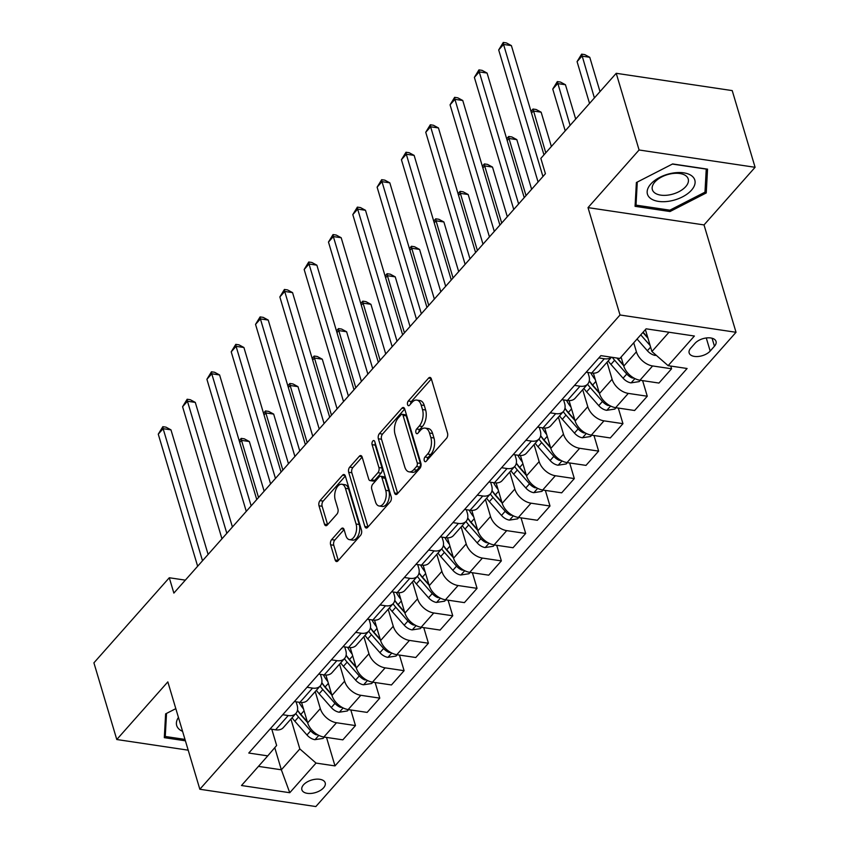 <?xml version="1.0" encoding="UTF-8"?>
<svg xmlns="http://www.w3.org/2000/svg" width="849" height="849" viewBox="0 0 849 849"><rect width="100%" height="100%" fill="white"/><g stroke="black" fill="none" stroke-linecap="round" stroke-linejoin="round"><path stroke-width="1.27" d="M424.267 460.636A2.611 1.443 -81.5 0 0 425.211 461.707A2.611 1.443 -81.5 0 0 426.23 461.23L446.51 438.339A3.736 2.059 -81.5 0 0 447.529 433.17L431.366 378.972A3.736 2.059 -81.5 0 0 430.008 377.434A3.736 2.059 -81.5 0 0 428.565 378.113L408.273 401.015A2.611 1.443 -81.5 0 0 407.562 404.633A2.611 1.443 -81.5 0 0 408.518 405.705A2.611 1.443 -81.5 0 0 409.526 405.228L412.158 402.267A11.939 6.59 -81.5 0 1 416.785 400.091A11.939 6.59 -81.5 0 1 421.136 405.005L422.484 409.526A11.939 6.59 -81.5 0 1 419.247 426.049L416.626 429.021A2.611 1.443 -81.5 0 0 415.914 432.629A2.611 1.443 -81.5 0 0 416.87 433.712A2.611 1.443 -81.5 0 0 417.878 433.234L420.499 430.273A11.939 6.59 -81.5 0 1 425.137 428.098A11.939 6.59 -81.5 0 1 429.488 433.011L430.836 437.522A11.939 6.59 -81.5 0 1 427.599 454.056L424.967 457.017A2.611 1.443 -81.5 0 0 424.267 460.636M323.575 787.819A12.162 6.559 163.4 0 0 325.199 782.842A12.162 6.559 163.4 0 0 315.86 779.212A12.162 6.559 163.4 0 0 303.507 784.826A12.162 6.559 163.4 0 0 301.883 789.793A12.162 6.559 163.4 0 0 311.212 793.422A12.162 6.559 163.4 0 0 323.575 787.819M331.63 539.624A3.736 2.059 -81.5 0 0 330.622 544.793L335.153 560A3.736 2.059 -81.5 0 0 336.512 561.539A3.736 2.059 -81.5 0 0 337.966 560.86L360.496 535.422A3.736 2.059 -81.5 0 0 361.504 530.264L345.352 476.066A3.736 2.059 -81.5 0 0 343.994 474.527A3.736 2.059 -81.5 0 0 342.54 475.207L320.009 500.634A3.736 2.059 -81.5 0 0 319.001 505.802L324.477 524.173A3.736 2.059 -81.5 0 0 325.836 525.701A3.736 2.059 -81.5 0 0 327.279 525.022L336.926 514.144A3.736 2.059 -81.5 0 0 337.934 508.976L335.217 499.87A9.976 5.508 -81.5 0 1 336.002 489.215A9.976 5.508 -81.5 0 1 341.797 484.227A9.976 5.508 -81.5 0 1 345.437 488.334L356.071 524.013A9.976 5.508 -81.5 0 1 355.285 534.668A9.976 5.508 -81.5 0 1 349.491 539.656A9.976 5.508 -81.5 0 1 345.861 535.549L344.089 529.606A3.736 2.059 -81.5 0 0 342.731 528.067A3.736 2.059 -81.5 0 0 341.277 528.747L331.63 539.624L334.771 540.091A3.736 2.059 -81.5 0 0 333.763 545.26L338.295 560.467A3.736 2.059 -81.5 0 0 338.295 560.478M167.837 681.885L116.78 739.521L93.91 662.836L169.291 577.755L173.865 593.09L545.419 173.716L540.845 158.381L616.225 73.301L639.085 149.986L588.017 207.623L620.025 314.99L199.844 789.252L167.837 681.885M394.541 492.972A3.736 2.059 -81.5 0 0 395.899 494.511A3.736 2.059 -81.5 0 0 397.343 493.831L419.873 468.404A3.736 2.059 -81.5 0 0 420.892 463.236L404.729 409.038A3.736 2.059 -81.5 0 0 403.371 407.499A3.736 2.059 -81.5 0 0 401.927 408.178L379.397 433.606A3.736 2.059 -81.5 0 0 378.378 438.774L394.541 492.972L397.672 493.439A3.736 2.059 -81.5 0 0 397.682 493.46M390.19 501.908L367.659 527.346A3.736 2.059 -81.5 0 1 366.206 528.025A3.736 2.059 -81.5 0 1 364.847 526.486L348.695 472.288A3.736 2.059 -81.5 0 1 349.703 467.12L359.35 456.242A3.736 2.059 -81.5 0 1 360.793 455.563A3.736 2.059 -81.5 0 1 362.152 457.091L368.699 479.08A3.736 2.059 -81.5 0 0 370.068 480.608A3.736 2.059 -81.5 0 0 371.512 479.929L377.911 472.713A3.736 2.059 -81.5 0 0 378.919 467.544L372.095 444.664A2.611 1.443 -81.5 0 1 372.308 441.873A2.611 1.443 -81.5 0 1 373.825 440.567A2.611 1.443 -81.5 0 1 374.77 441.65L391.198 496.75A3.736 2.059 -81.5 0 1 390.19 501.908M695.013 343.325L690.736 348.154A11.78 6.357 163.4 0 0 689.165 352.972A11.78 6.357 163.4 0 0 698.207 356.484A11.78 6.357 163.4 0 0 710.178 351.051L714.455 346.222A11.78 6.357 163.4 0 0 716.025 341.404A11.78 6.357 163.4 0 0 706.984 337.891A11.78 6.357 163.4 0 0 695.013 343.325M620.025 314.99L736.03 332.288L315.849 806.55L199.844 789.252M326.504 737.41L334.994 765.904L687.096 368.498L668.131 365.664L694.386 336.024L646.11 328.818L619.844 358.458L600.88 355.635L248.778 753.042L267.753 755.875L276.636 745.475L271.797 729.249M334.994 765.904L316.03 763.081L289.764 792.722L241.487 785.516L267.753 755.875M588.017 207.623L704.023 224.921L755.09 167.295L639.085 149.986M755.09 167.295L732.22 90.599L616.225 73.301M116.78 739.521L188.202 750.176M704.023 224.921L736.03 332.288M185.337 580.143L169.291 577.755M668.131 365.664L651.926 351.528L645.399 329.624M651.926 351.528L669.012 332.235M274.758 747.672L281.348 769.799L299.835 748.935L290.92 719.039M350.817 709.966L355.476 725.577L342.826 739.85L323.862 737.017A15.208 9.668 -138.5 0 1 307.667 722.881L301.586 702.516M355.476 725.577L336.501 722.743A15.208 9.668 -138.5 0 1 320.306 708.607L315.234 691.585M375.131 682.522L379.79 698.133L367.139 712.407L348.175 709.573A15.208 9.668 -138.5 0 1 331.98 695.437L325.91 675.072M379.79 698.133L360.825 695.299A15.208 9.668 -138.5 0 1 344.62 681.163L339.547 664.141M399.454 655.078L404.103 670.689L391.463 684.952L372.488 682.129A15.208 9.668 -138.5 0 1 356.293 667.983L350.223 647.617M404.103 670.689L385.138 667.855A15.208 9.668 -138.5 0 1 368.944 653.719L363.871 636.697M423.768 627.634L428.416 643.234L415.777 657.508L396.812 654.685A15.208 9.668 -138.5 0 1 380.607 640.539L374.536 620.173M428.416 643.234L409.451 640.411A15.208 9.668 -138.5 0 1 393.257 626.265L388.184 609.253M448.081 600.19L452.74 615.79L440.09 630.064L421.125 627.241A15.208 9.668 -138.5 0 1 404.931 613.095L398.86 592.729M452.74 615.79L433.765 612.967A15.208 9.668 -138.5 0 1 417.57 598.821L412.497 581.809M472.394 572.735L477.053 588.346L464.403 602.62L445.438 599.787A15.208 9.668 -138.5 0 1 429.244 585.651L423.173 565.285M477.053 588.346L458.089 585.523A15.208 9.668 -138.5 0 1 441.883 571.377L436.811 554.365M496.718 545.291L501.366 560.902L488.727 575.176L469.752 572.343A15.208 9.668 -138.5 0 1 453.557 558.207L447.487 537.841M501.366 560.902L482.402 558.069A15.208 9.668 -138.5 0 1 466.207 543.933L461.134 526.921M521.031 517.848L525.68 533.459L513.04 547.732L494.076 544.899A15.208 9.668 -138.5 0 1 477.87 530.763L471.8 510.398M525.68 533.459L506.715 530.625A15.208 9.668 -138.5 0 1 490.52 516.489L485.448 499.467M545.345 490.404L550.003 506.015L537.353 520.278L518.389 517.455A15.208 9.668 -138.5 0 1 502.194 503.308L496.124 482.943M550.003 506.015L531.028 503.181A15.208 9.668 -138.5 0 1 514.834 489.045L509.761 472.023M569.668 462.96L574.317 478.571L561.677 492.834L542.702 490.011A15.208 9.668 -138.5 0 1 526.507 475.864L520.437 455.499M574.317 478.571L555.352 475.737A15.208 9.668 -138.5 0 1 539.147 461.601L534.074 444.579M593.982 435.516L598.63 451.116L585.99 465.39L567.026 462.567A15.208 9.668 -138.5 0 1 550.821 448.421L544.75 428.055M598.63 451.116L579.665 448.293A15.208 9.668 -138.5 0 1 563.471 434.147L558.398 417.135M618.295 408.061L622.954 423.672L610.304 437.946L591.339 435.113A15.208 9.668 -138.5 0 1 575.134 420.977L569.063 400.611M622.954 423.672L603.979 420.849A15.208 9.668 -138.5 0 1 587.784 406.703L582.711 389.691M642.608 380.617L647.267 396.228L634.617 410.502L615.652 407.669A15.208 9.668 -138.5 0 1 599.458 393.533L593.387 373.167M647.267 396.228L628.302 393.395A15.208 9.668 -138.5 0 1 612.097 379.259L607.024 362.247M670.774 366.057L671.58 368.784L658.941 383.058L639.966 380.225A15.208 9.668 -138.5 0 1 623.771 366.089L621.086 357.068M671.58 368.784L652.616 365.951A15.208 9.668 -138.5 0 1 636.41 351.815L633.725 342.794M258.446 766.382L281.348 769.799L289.764 792.722M587.901 372.456L588.898 375.799A15.208 9.668 -138.5 0 1 587.741 384.013A15.208 9.668 -138.5 0 1 580.016 386.199L574.529 385.382M563.587 399.911L564.585 403.243A15.208 9.668 -138.5 0 1 563.428 411.457A15.208 9.668 -138.5 0 1 555.702 413.643L550.205 412.826M539.274 427.355L540.272 430.687A15.208 9.668 -138.5 0 1 539.104 438.901A15.208 9.668 -138.5 0 1 531.389 441.087L525.892 440.27M514.961 454.799L515.948 458.131A15.208 9.668 -138.5 0 1 514.791 466.345A15.208 9.668 -138.5 0 1 507.065 468.531L501.579 467.714M490.637 482.243L491.635 485.586A15.208 9.668 -138.5 0 1 490.478 493.789A15.208 9.668 -138.5 0 1 482.752 495.986L477.265 495.158M466.324 509.687L467.321 513.029A15.208 9.668 -138.5 0 1 466.165 521.244A15.208 9.668 -138.5 0 1 458.439 523.43L452.942 522.613M442.011 537.13L443.008 540.473A15.208 9.668 -138.5 0 1 441.841 548.687A15.208 9.668 -138.5 0 1 434.126 550.874L428.628 550.056M417.687 564.574L418.684 567.917A15.208 9.668 -138.5 0 1 417.528 576.131A15.208 9.668 -138.5 0 1 409.802 578.318L404.315 577.5M393.374 592.029L394.371 595.361A15.208 9.668 -138.5 0 1 393.214 603.575A15.208 9.668 -138.5 0 1 385.488 605.761L379.991 604.944M369.06 619.473L370.058 622.805A15.208 9.668 -138.5 0 1 368.891 631.019A15.208 9.668 -138.5 0 1 361.175 633.205L355.678 632.388M344.747 646.917L345.734 650.26A15.208 9.668 -138.5 0 1 344.577 658.463A15.208 9.668 -138.5 0 1 336.851 660.649L331.365 659.832M320.423 674.361L321.421 677.704A15.208 9.668 -138.5 0 1 320.264 685.918A15.208 9.668 -138.5 0 1 312.538 688.104L307.051 687.276M296.11 701.805L297.108 705.148A15.208 9.668 -138.5 0 1 295.951 713.362A15.208 9.668 -138.5 0 1 288.225 715.548L282.728 714.731M611.397 357.206A15.208 9.668 -138.5 0 1 604.329 358.756L598.842 357.938M611.482 357.217L599.415 370.833A15.208 9.668 -138.5 0 1 591.689 373.029L586.192 372.202M587.741 384.013L575.091 398.287A15.208 9.668 -138.5 0 1 567.376 400.473L561.879 399.656M563.428 411.457L550.778 425.731A15.208 9.668 -138.5 0 1 543.052 427.917L537.566 427.1M539.104 438.901L526.465 453.175A15.208 9.668 -138.5 0 1 518.739 455.361L513.252 454.544M514.791 466.345L502.152 480.619A15.208 9.668 -138.5 0 1 494.426 482.805L488.928 481.988M490.478 493.789L477.828 508.063A15.208 9.668 -138.5 0 1 470.113 510.249L464.615 509.432M466.165 521.244L453.515 535.507A15.208 9.668 -138.5 0 1 445.789 537.704L440.302 536.876M441.841 548.687L429.201 562.961A15.208 9.668 -138.5 0 1 421.475 565.147L415.978 564.32M417.528 576.131L404.888 590.405A15.208 9.668 -138.5 0 1 397.162 592.591L391.665 591.774M393.214 603.575L380.564 617.849A15.208 9.668 -138.5 0 1 372.849 620.035L367.352 619.218M368.891 631.019L356.251 645.293A15.208 9.668 -138.5 0 1 348.525 647.479L343.038 646.662M344.577 658.463L331.938 672.737A15.208 9.668 -138.5 0 1 324.212 674.923L318.715 674.106M320.264 685.918L307.614 700.181A15.208 9.668 -138.5 0 1 299.899 702.367L294.401 701.55M295.951 713.362L283.301 727.635A15.208 9.668 -138.5 0 1 275.575 729.822L270.088 728.994M299.835 748.935L316.03 763.081M636.379 182.524L635.073 206.318L670.01 211.528L706.241 192.946L707.546 169.153L672.62 163.942L636.379 182.524M184.986 739.415L165.258 736.476L166.521 713.415L175.817 708.65L165.619 713.871L164.313 737.664L185.411 740.806M705.137 189.231L706.241 192.946M669.585 210.127L670.01 211.528M427.259 460.073A2.611 1.443 -81.5 0 1 428.108 457.484L430.73 454.523A11.939 6.59 -81.5 0 0 433.966 437.988L430.836 437.522M425.137 428.098L428.278 428.565A11.939 6.59 -81.5 0 1 432.619 433.478L433.966 437.988M416.785 400.091L419.926 400.558A11.939 6.59 -81.5 0 1 424.277 405.472L425.625 409.993A11.939 6.59 -81.5 0 1 422.377 426.516L419.756 429.488A2.611 1.443 -81.5 0 0 418.907 432.067M431.366 378.962L411.404 401.481A2.611 1.443 -81.5 0 0 410.566 404.071M404.729 409.027L382.528 434.083A3.736 2.059 -81.5 0 0 381.519 439.241L397.672 493.439M416.519 466.557A2.611 1.443 -81.5 0 0 417.23 462.938L403.042 415.363A2.611 1.443 -81.5 0 0 402.097 414.291A2.611 1.443 -81.5 0 0 401.078 414.768L398.308 417.888A11.939 6.59 -81.5 0 0 395.072 434.423L404.771 466.939A11.939 6.59 -81.5 0 0 409.122 471.853A11.939 6.59 -81.5 0 0 413.75 469.677L416.519 466.557L419.661 467.024A2.611 1.443 -81.5 0 0 420.361 463.405L417.23 462.938M402.097 414.291L405.228 414.758A2.611 1.443 -81.5 0 1 406.183 415.83L420.361 463.405M409.122 471.853L412.253 472.32A11.939 6.59 -81.5 0 0 416.891 470.144L413.75 469.677M419.661 467.024L416.891 470.144M364.847 526.486L367.978 526.953A3.736 2.059 -81.5 0 0 367.988 526.964L351.826 472.755L348.695 472.288M362.152 457.08L352.834 467.587A3.736 2.059 -81.5 0 0 351.826 472.755M370.068 480.608L373.199 481.075A3.736 2.059 -81.5 0 0 374.642 480.396L381.042 473.18A3.736 2.059 -81.5 0 0 382.05 468.011L375.237 445.131L372.095 444.664M375.205 443.093A2.611 1.443 -81.5 0 0 375.237 445.131M375.502 501.886A9.976 5.508 -81.5 0 0 379.142 505.993A9.976 5.508 -81.5 0 0 384.937 501.006A9.976 5.508 -81.5 0 0 385.722 490.351L381.976 477.785A3.736 2.059 -81.5 0 0 380.617 476.247A3.736 2.059 -81.5 0 0 379.163 476.926L372.764 484.142A3.736 2.059 -81.5 0 0 371.756 489.311L375.502 501.886M379.142 505.993L382.273 506.46A9.976 5.508 -81.5 0 0 388.067 501.472A9.976 5.508 -81.5 0 0 388.853 490.818L385.722 490.351M380.617 476.247L383.748 476.714A3.736 2.059 -81.5 0 1 385.106 478.252L388.853 490.818M344.078 529.585L334.771 540.091M349.491 539.656L352.632 540.123A9.976 5.508 -81.5 0 0 358.427 535.135A9.976 5.508 -81.5 0 0 359.212 524.48L356.071 524.013M341.797 484.227L344.938 484.694A9.976 5.508 -81.5 0 1 348.568 488.801L359.212 524.48M345.341 476.045L323.151 501.101A3.736 2.059 -81.5 0 0 322.132 506.269L327.608 524.64A3.736 2.059 -81.5 0 0 327.618 524.65L324.477 524.173M656.235 355.285L655.269 355.434A10.071 6.41 -138.5 0 1 647.384 350.754L637.068 339.027M599.999 91.607L589.768 57.297L581.936 56.13L577.076 61.616L589.535 103.429M647.755 337.509L643.096 332.224M640.762 334.856L650.132 345.501M647.967 338.231L642.884 332.458M594.396 97.932L581.639 54.145L584.77 54.612L589.768 57.297M577.076 61.616L581.639 54.145M543.965 154.858L511.395 45.613L503.553 44.445L542.936 176.528M498.692 49.932L503.266 42.45L503.553 44.445L498.692 49.932L538.075 182.015M503.266 42.45L506.397 42.917L511.395 45.613M640.358 380.288L639.17 381.615L630.956 382.878A10.071 6.41 -138.5 0 1 623.07 378.198L610.93 364.412A29.078 18.498 -138.5 0 1 608.181 360.942M575.686 119.062L565.455 84.741L557.623 83.573L552.752 89.06L565.222 130.873M612.288 357.333A29.078 18.498 41.5 0 0 614.623 360.241L626.764 374.027A10.071 6.41 41.5 0 0 632.187 377.975L633.959 378.081M623.654 365.675L617.382 358.565A24.133 15.356 -138.5 0 1 616.926 358.023M623.431 364.953L617.393 358.098M570.082 125.387L557.326 81.589L560.457 82.056L565.455 84.741M552.752 89.06L557.326 81.589M595.329 379.683A29.078 18.498 -138.5 0 1 590.819 372.891M616.034 407.732L614.856 409.069L606.642 410.322A10.071 6.41 -138.5 0 1 598.757 405.642L586.617 391.856A29.078 18.498 -138.5 0 1 583.857 388.386M599.118 392.397L592.644 385.053A29.078 18.498 -138.5 0 1 589.291 380.713M551.372 146.506L541.142 112.195L533.299 111.017L531.506 113.055M587.561 384.215A29.078 18.498 41.5 0 0 590.31 387.685L602.45 401.471A10.071 6.41 41.5 0 0 607.873 405.429L609.646 405.535M599.33 393.119L593.069 386.008A24.133 15.356 -138.5 0 1 589.27 380.808M545.769 152.831L533.002 109.033L536.144 109.5L541.142 112.195M530.996 111.357L533.002 109.033M571.016 407.127A29.078 18.498 -138.5 0 1 566.495 400.335M591.721 435.176L590.543 436.513L582.318 437.766A10.071 6.41 -138.5 0 1 574.444 433.086L562.303 419.3A29.078 18.498 -138.5 0 1 559.544 415.83M574.805 419.841L568.331 412.497A29.078 18.498 -138.5 0 1 564.978 408.157M531.623 189.285L516.829 139.639L508.986 138.472L507.182 140.499M563.248 411.659A29.078 18.498 41.5 0 0 565.996 415.129L578.137 428.915A10.071 6.41 41.5 0 0 583.55 432.873L585.332 432.979M575.017 420.563L568.745 413.452A24.133 15.356 -138.5 0 1 564.956 408.252M526.019 195.61L508.986 138.472L508.689 136.477L511.83 136.944L516.829 139.639M506.683 138.801L508.689 136.477M524.226 197.647L487.082 73.056L479.239 71.889L518.622 203.972M474.379 77.376L478.942 69.894L479.239 71.889L474.379 77.376L513.751 209.459M478.942 69.894L482.083 70.361L487.082 73.056M499.902 225.091L462.758 100.5L454.926 99.333L494.298 231.416M450.066 104.82L454.629 97.338L454.926 99.333L450.066 104.82L489.438 236.903M454.629 97.338L457.76 97.805L462.758 100.5M475.589 252.535L438.445 127.944L430.613 126.777L469.985 258.86M425.742 132.264L430.316 124.782L430.613 126.777L425.742 132.264L465.125 264.347M430.316 124.782L433.446 125.259L438.445 127.944M546.692 434.571A29.078 18.498 -138.5 0 1 542.182 427.79M567.408 462.62L566.219 463.957L558.005 465.22A10.071 6.41 -138.5 0 1 550.12 460.529L537.979 446.744A29.078 18.498 -138.5 0 1 535.231 443.284M550.481 447.296L544.018 439.941A29.078 18.498 -138.5 0 1 540.654 435.601M507.309 216.728L492.505 167.083L484.673 165.916L482.869 167.943M538.924 439.103A29.078 18.498 41.5 0 0 541.683 442.573L553.824 456.359A10.071 6.41 41.5 0 0 559.236 460.317L561.009 460.423M550.704 448.017L544.432 440.896A24.133 15.356 -138.5 0 1 540.643 435.696M501.706 223.054L484.673 165.916L484.376 163.921L487.506 164.388L492.505 167.083M482.359 166.245L484.376 163.921M451.275 279.979L414.132 155.388L406.289 154.221L445.672 286.304M401.428 159.708L405.992 152.236L406.289 154.221L401.428 159.708L440.801 291.791M405.992 152.236L409.133 152.703L414.132 155.388M670.37 201.001A24.706 13.329 163.4 0 0 695.098 182.62A24.706 13.329 163.4 0 0 671.888 173.238A24.706 13.329 163.4 0 0 647.161 191.619A24.706 13.329 163.4 0 0 670.37 201.001M669.723 194.835A18.71 10.092 163.4 0 0 688.221 178.98A18.71 10.092 163.4 0 0 670.869 173.812A18.71 10.092 163.4 0 0 652.372 189.667A18.71 10.092 163.4 0 0 669.723 194.835M637.281 182.068L672.397 164.069L706.241 169.11L704.978 192.171L669.861 210.17L636.018 205.129L637.281 182.068M635.275 202.635L636.018 205.129M178.439 717.426A24.706 13.329 163.4 0 0 182.588 731.339M164.515 733.982L165.258 736.476M522.379 462.026A29.078 18.498 -138.5 0 1 517.869 455.234M543.095 490.064L541.906 491.401L533.692 492.664A10.071 6.41 -138.5 0 1 525.807 487.984L513.666 474.188A29.078 18.498 -138.5 0 1 510.918 470.728M526.168 474.74L519.694 467.385A29.078 18.498 -138.5 0 1 516.341 463.045M482.996 244.172L468.192 194.527L460.36 193.36L458.556 195.387M514.611 466.557A29.078 18.498 41.5 0 0 517.359 470.017L529.5 483.813A10.071 6.41 41.5 0 0 534.923 487.761L536.695 487.867M526.38 475.461L520.119 468.34A24.133 15.356 -138.5 0 1 516.319 463.14M477.393 250.497L460.36 193.36L460.062 191.365L463.193 191.832L468.192 194.527M458.046 193.699L460.062 191.365M498.066 489.47A29.078 18.498 -138.5 0 1 493.556 482.678M518.771 517.508L517.593 518.845L509.379 520.108A10.071 6.41 -138.5 0 1 501.494 515.428L489.353 501.642A29.078 18.498 -138.5 0 1 486.594 498.172M501.855 502.183L495.381 494.829A29.078 18.498 -138.5 0 1 492.027 490.489M458.683 271.627L443.878 221.971L436.036 220.804L434.242 222.841M490.298 494.001A29.078 18.498 41.5 0 0 493.046 497.472L505.187 511.257A10.071 6.41 41.5 0 0 510.61 515.205L512.382 515.311M502.067 502.905L495.805 495.784A24.133 15.356 -138.5 0 1 492.006 490.584M453.069 277.952L436.036 220.804L435.739 218.809L438.88 219.286L443.878 221.971M433.733 221.143L435.739 218.809M473.742 516.914A29.078 18.498 -138.5 0 1 469.232 510.122M494.458 544.952L493.269 546.289L485.055 547.552A10.071 6.41 -138.5 0 1 477.17 542.872L465.029 529.086A29.078 18.498 -138.5 0 1 462.281 525.616M477.541 529.627L471.068 522.273A29.078 18.498 -138.5 0 1 467.703 517.932M434.359 299.071L419.565 249.415L411.723 248.248L409.918 250.285M465.974 521.445A29.078 18.498 41.5 0 0 468.733 524.915L480.874 538.701A10.071 6.41 41.5 0 0 486.286 542.649L488.058 542.755M477.754 530.349L471.482 523.228A24.133 15.356 -138.5 0 1 467.693 518.028M428.756 305.396L411.723 248.248L411.425 246.263L414.556 246.73L419.565 249.415M409.42 248.587L411.425 246.263M449.429 544.358A29.078 18.498 -138.5 0 1 444.918 537.566M470.144 572.406L468.956 573.744L460.742 574.996A10.071 6.41 -138.5 0 1 452.857 570.316L440.716 556.53A29.078 18.498 -138.5 0 1 437.967 553.06M453.217 557.071L446.744 549.727A29.078 18.498 -138.5 0 1 443.39 545.387M410.046 326.515L395.241 276.859L387.409 275.692L385.605 277.729M441.66 548.889A29.078 18.498 41.5 0 0 444.409 552.359L456.55 566.145A10.071 6.41 41.5 0 0 461.973 570.093L463.745 570.21M453.44 557.793L447.168 550.683A24.133 15.356 -138.5 0 1 443.38 545.482M404.442 332.84L387.409 275.692L387.112 273.707L390.243 274.174L395.241 276.859M385.096 276.031L387.112 273.707M425.116 571.801A29.078 18.498 -138.5 0 1 420.605 565.01M445.831 599.85L444.643 601.188L436.428 602.44A10.071 6.41 -138.5 0 1 428.543 597.76L416.403 583.974A29.078 18.498 -138.5 0 1 413.654 580.504M428.904 584.515L422.431 577.171A29.078 18.498 -138.5 0 1 419.077 572.831M385.733 353.959L370.928 304.313L363.085 303.135L361.292 305.173M417.347 576.333A29.078 18.498 41.5 0 0 420.096 579.803L432.237 593.589A10.071 6.41 41.5 0 0 437.659 597.547L439.432 597.654M429.116 585.237L422.855 578.127A24.133 15.356 -138.5 0 1 419.056 572.926M380.129 360.284L363.085 303.135L362.799 301.151L365.93 301.618L370.928 304.313M360.783 303.475L362.799 301.151M426.951 307.423L389.818 182.832L381.976 181.665L421.348 313.748M377.115 187.162L381.679 179.68L381.976 181.665L377.115 187.162L416.488 319.245M381.679 179.68L384.82 180.147L389.818 182.832M402.638 334.867L365.494 210.287L357.662 209.109L397.035 341.192M352.802 214.606L357.365 207.124L357.662 209.109L352.802 214.606L392.174 346.689M357.365 207.124L360.496 207.591L365.494 210.287M378.325 362.321L341.181 237.731L333.349 236.563L372.722 368.646M328.478 242.05L333.052 234.568L333.349 236.563L328.478 242.05L367.861 374.133M333.052 234.568L336.183 235.035L341.181 237.731M354.012 389.765L316.868 265.175L309.025 264.007L348.408 396.09M304.165 269.494L308.728 262.012L309.025 264.007L304.165 269.494L343.537 401.577M308.728 262.012L311.87 262.479L316.868 265.175M329.688 417.209L292.555 292.618L284.712 291.451L324.085 423.534M279.852 296.938L284.415 289.456L284.712 291.451L279.852 296.938L319.224 429.021M284.415 289.456L287.556 289.923L292.555 292.618M400.802 599.245A29.078 18.498 -138.5 0 1 396.292 592.464M421.507 627.294L420.329 628.631L412.105 629.894A10.071 6.41 -138.5 0 1 404.23 625.204L392.089 611.418A29.078 18.498 -138.5 0 1 389.33 607.948M404.591 611.97L398.117 604.615A29.078 18.498 -138.5 0 1 394.764 600.275M361.409 381.403L346.615 331.757L338.772 330.59L336.968 332.617M393.034 603.777A29.078 18.498 41.5 0 0 395.783 607.247L407.923 621.033A10.071 6.41 41.5 0 0 413.346 624.991L415.119 625.097M404.803 612.691L398.542 605.57A24.133 15.356 -138.5 0 1 394.743 600.37M355.805 387.728L338.772 330.59L338.475 328.595L341.616 329.062L346.615 331.757M336.469 330.919L338.475 328.595M305.375 444.653L268.231 320.062L260.399 318.895L299.771 450.978M255.538 324.382L260.102 316.91L260.399 318.895L255.538 324.382L294.911 456.465M260.102 316.91L263.232 317.377L268.231 320.062M376.478 626.689A29.078 18.498 -138.5 0 1 371.968 619.908M397.194 654.738L396.005 656.075L387.791 657.338A10.071 6.41 -138.5 0 1 379.906 652.658L367.766 638.862A29.078 18.498 -138.5 0 1 365.017 635.402M380.278 639.414L373.804 632.059A29.078 18.498 -138.5 0 1 370.44 627.719M337.095 408.847L322.291 359.201L314.459 358.034L312.655 360.061M368.71 631.231A29.078 18.498 41.5 0 0 371.469 634.691L383.61 648.477A10.071 6.41 41.5 0 0 389.022 652.435L390.795 652.541M380.49 640.135L374.218 633.014A24.133 15.356 -138.5 0 1 370.429 627.814M331.492 415.172L314.459 358.034L314.162 356.039L317.293 356.506L322.291 359.201M312.156 358.374L314.162 356.039M281.061 472.097L243.918 347.506L236.086 346.339L275.458 478.422M231.215 351.826L235.789 344.354L236.086 346.339L231.215 351.826L270.598 483.909M235.789 344.354L238.919 344.821L243.918 347.506M352.165 654.144A29.078 18.498 -138.5 0 1 347.655 647.352M372.881 682.182L371.692 683.519L363.478 684.782A10.071 6.41 -138.5 0 1 355.593 680.102L343.452 666.316A29.078 18.498 -138.5 0 1 340.704 662.846M355.954 666.858L349.48 659.503A29.078 18.498 -138.5 0 1 346.127 655.163M312.782 436.301L297.978 386.645L290.146 385.478L288.342 387.515M344.397 658.675A29.078 18.498 41.5 0 0 347.145 662.135L359.286 675.931A10.071 6.41 41.5 0 0 364.709 679.879L366.481 679.985M356.177 667.579L349.905 660.458A24.133 15.356 -138.5 0 1 346.105 655.258M307.179 442.626L290.146 385.478L289.849 383.483L292.979 383.95L297.978 386.645M287.832 385.817L289.849 383.483M256.748 499.541L219.604 374.961L211.762 373.783L251.145 505.866M206.901 379.28L211.465 371.798L211.762 373.783L206.901 379.28L246.274 511.363M211.465 371.798L214.606 372.265L219.604 374.961M327.852 681.588A29.078 18.498 -138.5 0 1 323.342 674.796M348.557 709.626L347.379 710.963L339.165 712.226A10.071 6.41 -138.5 0 1 331.28 707.546L319.139 693.76A29.078 18.498 -138.5 0 1 316.39 690.29M331.641 694.302L325.167 686.947A29.078 18.498 -138.5 0 1 321.813 682.607M288.469 463.745L273.665 414.089L265.822 412.922L264.028 414.959M320.084 686.119A29.078 18.498 41.5 0 0 322.832 689.59L334.973 703.375A10.071 6.41 41.5 0 0 340.396 707.323L342.168 707.429M331.853 695.023L325.591 687.902A24.133 15.356 -138.5 0 1 321.792 682.702M282.866 470.07L265.822 412.922L265.525 410.937L268.666 411.404L273.665 414.089M263.519 413.261L265.525 410.937M232.424 526.996L195.291 402.405L187.449 401.237L226.821 533.321M182.588 406.724L187.151 399.242L187.449 401.237L182.588 406.724L221.96 538.807M187.151 399.242L190.282 399.709L195.291 402.405M303.539 709.032A29.078 18.498 -138.5 0 1 299.018 702.24M324.244 737.081L323.066 738.418L314.841 739.67A10.071 6.41 -138.5 0 1 306.967 734.99L294.826 721.204A29.078 18.498 -138.5 0 1 292.067 717.734M307.327 721.746L300.854 714.402A29.078 18.498 -138.5 0 1 297.5 710.061M264.145 491.189L249.351 441.533L241.509 440.366L239.705 442.403M295.77 713.563A29.078 18.498 41.5 0 0 298.519 717.034L310.66 730.819A10.071 6.41 41.5 0 0 316.083 734.767L317.855 734.873M307.54 722.467L301.278 715.357A24.133 15.356 -138.5 0 1 297.479 710.146M258.542 497.514L241.509 440.366L241.212 438.381L244.353 438.848L249.351 441.533M239.206 440.705L241.212 438.381M208.111 554.439L170.967 429.849L163.135 428.681L202.508 560.764M158.264 434.168L162.838 426.686L163.135 428.681L158.264 434.168L197.647 566.251M162.838 426.686L165.969 427.153L170.967 429.849M307.667 722.881L320.306 708.607M331.98 695.437L344.62 681.163M356.293 667.983L368.944 653.719M380.607 640.539L393.257 626.265M404.931 613.095L417.57 598.821M429.244 585.651L441.883 571.377M453.557 558.207L466.207 543.933M477.87 530.763L490.52 516.489M502.194 503.308L514.834 489.045M526.507 475.864L539.147 461.601M550.821 448.421L563.471 434.147M575.134 420.977L587.784 406.703M599.458 393.533L612.097 379.259M623.771 366.089L636.41 351.815M591.689 373.029L604.329 358.756M639.966 380.225L652.616 365.951M615.652 407.669L628.302 393.395M567.376 400.473L580.016 386.199M591.339 435.113L603.979 420.849M543.052 427.917L555.702 413.643M567.026 462.567L579.665 448.293M518.739 455.361L531.389 441.087M542.702 490.011L555.352 475.737M494.426 482.805L507.065 468.531M518.389 517.455L531.028 503.181M470.113 510.249L482.752 495.986M494.076 544.899L506.715 530.625M445.789 537.704L458.439 523.43M469.752 572.343L482.402 558.069M421.475 565.147L434.126 550.874M445.438 599.787L458.089 585.523M397.162 592.591L409.802 578.318M421.125 627.241L433.765 612.967M372.849 620.035L385.488 605.761M396.812 654.685L409.451 640.411M348.525 647.479L361.175 633.205M372.488 682.129L385.138 667.855M324.212 674.923L336.851 660.649M348.175 709.573L360.825 695.299M299.899 702.367L312.538 688.104M323.862 737.017L336.501 722.743M275.575 729.822L288.225 715.548M712.078 338.242L714.455 346.222M706.272 337.966L710.178 351.051M430.73 454.523L427.599 454.056M432.619 433.478L429.488 433.011M419.756 429.488L416.626 429.021M422.377 426.516L419.247 426.049M425.625 409.993L422.484 409.526M424.277 405.472L421.136 405.005M411.404 401.481L408.273 401.015M431.196 378.505L428.565 378.113M428.108 457.484L424.967 457.017M381.519 439.241L378.378 438.774M382.528 434.083L379.397 433.606M404.559 408.571L401.927 408.178M406.183 415.83L403.042 415.363M352.834 467.587L349.703 467.12M361.982 456.635L359.35 456.242M374.642 480.396L371.512 479.929M381.042 473.18L377.911 472.713M382.05 468.011L378.919 467.544M385.106 478.252L381.976 477.785M343.909 529.139L341.277 528.747M348.568 488.801L345.437 488.334M322.132 506.269L319.001 505.802M323.151 501.101L320.009 500.634M345.172 475.599L342.54 475.207M338.295 560.467L335.153 560M333.763 545.26L330.622 544.793M647.384 350.754L650.61 347.114M631.157 382.846L634.925 378.59M610.93 364.412L614.623 360.241M623.07 378.198L626.764 374.027M631.815 376.723L632.187 377.975M606.844 410.29L610.611 406.045M592.644 385.053L595.849 381.434M586.617 391.856L590.31 387.685M598.757 405.642L602.45 401.471M607.491 404.166L607.873 405.429M582.531 437.744L586.298 433.489M568.331 412.497L571.536 408.878M562.303 419.3L565.996 415.129M574.444 433.086L578.137 428.915M583.178 431.61L583.55 432.873M558.217 465.188L561.985 460.933M544.018 439.941L547.212 436.322M537.979 446.744L541.683 442.573M550.12 460.529L553.824 456.359M558.865 459.054L559.236 460.317M533.894 492.632L537.661 488.377M519.694 467.385L522.899 463.766M513.666 474.188L517.359 470.017M525.807 487.984L529.5 483.813M534.552 486.498L534.923 487.761M509.58 520.076L513.348 515.821M495.381 494.829L498.586 491.221M489.353 501.642L493.046 497.472M501.494 515.428L505.187 511.257M510.228 513.953L510.61 515.205M485.267 547.52L489.035 543.264M471.068 522.273L474.273 518.665M465.029 529.086L468.733 524.915M477.17 542.872L480.874 538.701M485.915 541.397L486.286 542.649M460.943 574.964L464.721 570.719M446.744 549.727L449.949 546.109M440.716 556.53L444.409 552.359M452.857 570.316L456.55 566.145M461.601 568.841L461.973 570.093M436.63 602.419L440.398 598.163M422.431 577.171L425.636 573.553M416.403 583.974L420.096 579.803M428.543 597.76L432.237 593.589M437.288 596.285L437.659 597.547M412.317 629.862L416.084 625.607M398.117 604.615L401.322 600.996M392.089 611.418L395.783 607.247M404.23 625.204L407.923 621.033M412.964 623.728L413.346 624.991M388.004 657.306L391.771 653.051M373.804 632.059L377.009 628.44M367.766 638.862L371.469 634.691M379.906 652.658L383.61 648.477M388.651 651.172L389.022 652.435M363.68 684.75L367.458 680.495M349.48 659.503L352.685 655.895M343.452 666.316L347.145 662.135M355.593 680.102L359.286 675.931M364.338 678.627L364.709 679.879M339.367 712.194L343.134 707.939M325.167 686.947L328.372 683.339M319.139 693.76L322.832 689.59M331.28 707.546L334.973 703.375M340.014 706.071L340.396 707.323M315.053 739.638L318.821 735.383M300.854 714.402L304.059 710.783M294.826 721.204L298.519 717.034M306.967 734.99L310.66 730.819M315.701 733.515L316.083 734.767"/></g></svg>
